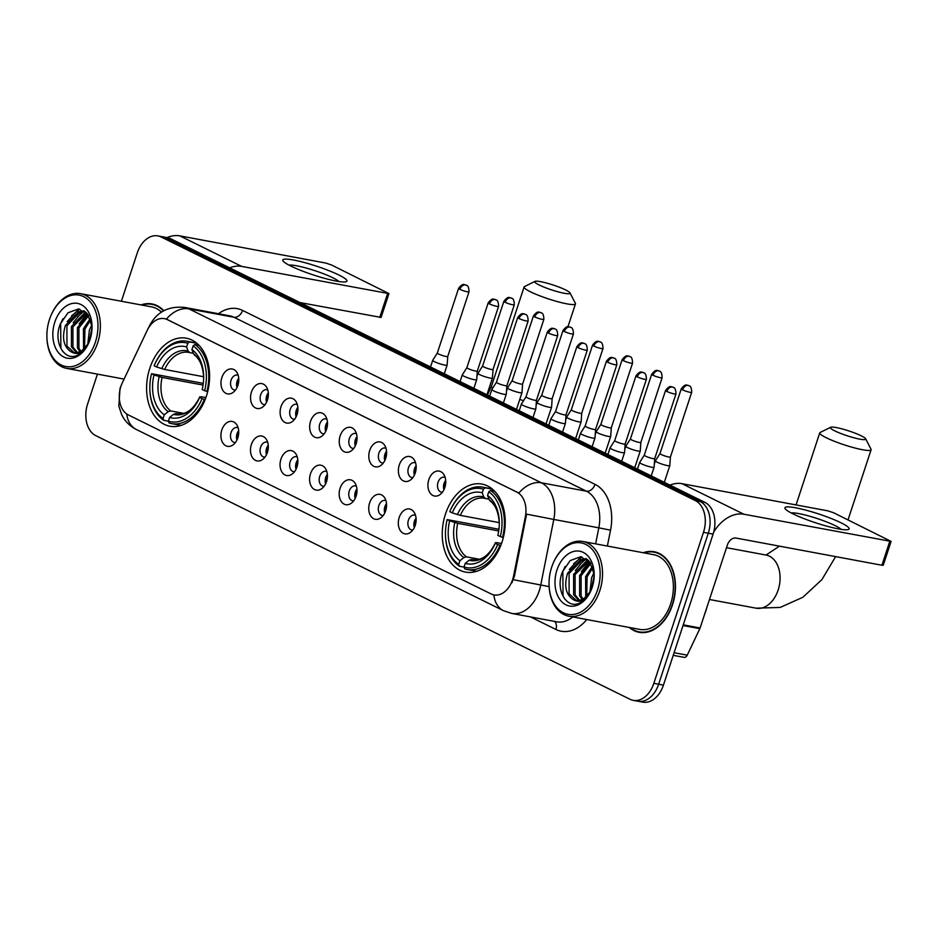<?xml version="1.0" encoding="UTF-8"?>
<svg xmlns="http://www.w3.org/2000/svg" width="938" height="938" viewBox="0 0 938 938"><rect width="100%" height="100%" fill="white"/><g stroke="black" fill="none" stroke-linecap="round" stroke-linejoin="round"><path stroke-width="1.41" d="M206.383 396.164A44.766 30.931 -79.4 0 0 186.299 338.196A44.766 30.931 -79.4 0 0 149.81 368.247A44.766 30.931 -79.4 0 0 169.895 426.215A44.766 30.931 -79.4 0 0 206.383 396.164M502.018 542.058A44.766 30.931 -79.4 0 0 481.933 484.09A44.766 30.931 -79.4 0 0 445.456 514.141A44.766 30.931 -79.4 0 0 465.541 572.11A44.766 30.931 -79.4 0 0 502.018 542.058M428.83 479.611A12.675 8.759 100.6 0 1 443.674 474.276A12.675 8.759 100.6 0 1 444.846 487.514A12.675 8.759 100.6 0 1 439.875 494.689A12.675 8.759 100.6 0 1 430.202 493.142A12.675 8.759 100.6 0 1 428.83 479.611M445.151 477.512A7.598 5.253 -79.4 0 0 444.237 477.208A7.598 5.253 -79.4 0 0 438.034 482.32A7.598 5.253 -79.4 0 0 441.446 492.157A7.598 5.253 -79.4 0 0 442.419 492.204M399.271 465.025A12.675 8.759 100.6 0 1 414.115 459.69A12.675 8.759 100.6 0 1 415.276 472.928A12.675 8.759 100.6 0 1 410.305 480.104A12.675 8.759 100.6 0 1 400.643 478.556A12.675 8.759 100.6 0 1 399.271 465.025M415.593 462.926A7.598 5.253 -79.4 0 0 414.666 462.622A7.598 5.253 -79.4 0 0 408.476 467.722A7.598 5.253 -79.4 0 0 411.888 477.571A7.598 5.253 -79.4 0 0 412.861 477.618M369.701 450.439A12.675 8.759 100.6 0 1 384.545 445.104A12.675 8.759 100.6 0 1 385.717 458.342A12.675 8.759 100.6 0 1 380.746 465.518A12.675 8.759 100.6 0 1 371.073 463.958A12.675 8.759 100.6 0 1 369.701 450.439M386.022 448.341A7.598 5.253 -79.4 0 0 385.108 448.036A7.598 5.253 -79.4 0 0 378.905 453.136A7.598 5.253 -79.4 0 0 382.317 462.985A7.598 5.253 -79.4 0 0 383.29 463.032M340.142 435.853A12.675 8.759 100.6 0 1 354.986 430.519A12.675 8.759 100.6 0 1 356.147 443.744A12.675 8.759 100.6 0 1 351.175 450.92A12.675 8.759 100.6 0 1 341.514 449.372A12.675 8.759 100.6 0 1 340.142 435.853M356.463 433.743A7.598 5.253 -79.4 0 0 355.537 433.45A7.598 5.253 -79.4 0 0 349.346 438.55A7.598 5.253 -79.4 0 0 352.758 448.387A7.598 5.253 -79.4 0 0 353.732 448.446M310.572 421.256A12.675 8.759 100.6 0 1 325.416 415.921A12.675 8.759 100.6 0 1 326.588 429.158A12.675 8.759 100.6 0 1 321.617 436.334A12.675 8.759 100.6 0 1 311.944 434.786A12.675 8.759 100.6 0 1 310.572 421.256M326.905 419.157A7.598 5.253 -79.4 0 0 325.978 418.852A7.598 5.253 -79.4 0 0 319.788 423.953A7.598 5.253 -79.4 0 0 323.188 433.802A7.598 5.253 -79.4 0 0 324.161 433.848M281.013 406.67A12.675 8.759 100.6 0 1 295.857 401.335A12.675 8.759 100.6 0 1 297.018 414.573A12.675 8.759 100.6 0 1 292.046 421.748A12.675 8.759 100.6 0 1 282.385 420.189A12.675 8.759 100.6 0 1 281.013 406.67M297.334 404.571A7.598 5.253 -79.4 0 0 296.408 404.266A7.598 5.253 -79.4 0 0 290.217 409.367A7.598 5.253 -79.4 0 0 293.629 419.216A7.598 5.253 -79.4 0 0 294.602 419.263M251.454 392.084A12.675 8.759 100.6 0 1 266.286 386.749A12.675 8.759 100.6 0 1 267.459 399.987A12.675 8.759 100.6 0 1 262.488 407.151A12.675 8.759 100.6 0 1 252.814 405.603A12.675 8.759 100.6 0 1 251.454 392.084M267.776 389.974A7.598 5.253 -79.4 0 0 266.849 389.68A7.598 5.253 -79.4 0 0 260.658 394.781A7.598 5.253 -79.4 0 0 264.07 404.618A7.598 5.253 -79.4 0 0 265.032 404.677M221.884 377.498A12.675 8.759 100.6 0 1 236.728 372.151A12.675 8.759 100.6 0 1 237.889 385.389A12.675 8.759 100.6 0 1 232.917 392.565A12.675 8.759 100.6 0 1 223.256 391.017A12.675 8.759 100.6 0 1 221.884 377.498M238.205 375.388A7.598 5.253 -79.4 0 0 237.291 375.083A7.598 5.253 -79.4 0 0 231.088 380.195A7.598 5.253 -79.4 0 0 234.5 390.032A7.598 5.253 -79.4 0 0 235.473 390.079M399.213 517.459A12.675 8.759 100.6 0 1 414.045 512.125A12.675 8.759 100.6 0 1 415.217 525.362A12.675 8.759 100.6 0 1 410.246 532.538A12.675 8.759 100.6 0 1 400.585 530.99A12.675 8.759 100.6 0 1 399.213 517.459M415.534 515.361A7.598 5.253 -79.4 0 0 414.608 515.056A7.598 5.253 -79.4 0 0 408.417 520.168A7.598 5.253 -79.4 0 0 411.829 530.005A7.598 5.253 -79.4 0 0 412.79 530.052M369.642 502.874A12.675 8.759 100.6 0 1 384.486 497.539A12.675 8.759 100.6 0 1 385.659 510.776A12.675 8.759 100.6 0 1 380.687 517.952A12.675 8.759 100.6 0 1 371.014 516.392A12.675 8.759 100.6 0 1 369.642 502.874M385.964 500.775A7.598 5.253 -79.4 0 0 385.049 500.47A7.598 5.253 -79.4 0 0 378.846 505.57A7.598 5.253 -79.4 0 0 382.258 515.419A7.598 5.253 -79.4 0 0 383.232 515.466M340.084 488.288A12.675 8.759 100.6 0 1 354.916 482.953A12.675 8.759 100.6 0 1 356.088 496.19A12.675 8.759 100.6 0 1 351.117 503.354A12.675 8.759 100.6 0 1 341.455 501.807A12.675 8.759 100.6 0 1 340.084 488.288M356.405 486.177A7.598 5.253 -79.4 0 0 355.479 485.884A7.598 5.253 -79.4 0 0 349.288 490.984A7.598 5.253 -79.4 0 0 352.7 500.822A7.598 5.253 -79.4 0 0 353.661 500.88M310.513 473.702A12.675 8.759 100.6 0 1 325.357 468.355A12.675 8.759 100.6 0 1 326.53 481.593A12.675 8.759 100.6 0 1 321.558 488.768A12.675 8.759 100.6 0 1 311.885 487.221A12.675 8.759 100.6 0 1 310.513 473.702M326.834 471.591A7.598 5.253 -79.4 0 0 325.92 471.286A7.598 5.253 -79.4 0 0 319.717 476.398A7.598 5.253 -79.4 0 0 323.129 486.236A7.598 5.253 -79.4 0 0 324.102 486.283M280.954 459.104A12.675 8.759 100.6 0 1 295.798 453.769A12.675 8.759 100.6 0 1 296.959 467.007A12.675 8.759 100.6 0 1 291.988 474.182A12.675 8.759 100.6 0 1 282.326 472.635A12.675 8.759 100.6 0 1 280.954 459.104M297.276 457.005A7.598 5.253 -79.4 0 0 296.349 456.7A7.598 5.253 -79.4 0 0 290.159 461.801A7.598 5.253 -79.4 0 0 293.571 471.65A7.598 5.253 -79.4 0 0 294.544 471.697M251.384 444.518A12.675 8.759 100.6 0 1 266.228 439.183A12.675 8.759 100.6 0 1 267.4 452.421A12.675 8.759 100.6 0 1 262.429 459.597A12.675 8.759 100.6 0 1 252.756 458.037A12.675 8.759 100.6 0 1 251.384 444.518M267.717 442.419A7.598 5.253 -79.4 0 0 266.791 442.115A7.598 5.253 -79.4 0 0 260.6 447.215A7.598 5.253 -79.4 0 0 264 457.064A7.598 5.253 -79.4 0 0 264.973 457.111M221.825 429.932A12.675 8.759 100.6 0 1 236.669 424.597A12.675 8.759 100.6 0 1 237.83 437.823A12.675 8.759 100.6 0 1 232.859 444.999A12.675 8.759 100.6 0 1 223.197 443.451A12.675 8.759 100.6 0 1 221.825 429.932M238.146 427.822A7.598 5.253 -79.4 0 0 237.22 427.529A7.598 5.253 -79.4 0 0 231.029 432.629A7.598 5.253 -79.4 0 0 234.441 442.466A7.598 5.253 -79.4 0 0 235.415 442.525M443.944 489.73A7.598 5.253 100.6 0 1 444.037 483.433A7.598 5.253 100.6 0 1 445.691 480.385M414.385 475.132A7.598 5.253 100.6 0 1 414.479 468.848A7.598 5.253 100.6 0 1 416.12 465.787M384.815 460.546A7.598 5.253 100.6 0 1 384.92 454.25A7.598 5.253 100.6 0 1 386.562 451.201M355.256 445.96A7.598 5.253 100.6 0 1 355.35 439.664A7.598 5.253 100.6 0 1 356.991 436.616M325.685 431.363A7.598 5.253 100.6 0 1 325.791 425.078A7.598 5.253 100.6 0 1 327.432 422.018M296.127 416.777A7.598 5.253 100.6 0 1 296.22 410.492A7.598 5.253 100.6 0 1 297.862 407.432M266.556 402.191A7.598 5.253 100.6 0 1 266.662 395.895A7.598 5.253 100.6 0 1 268.303 392.846M236.997 387.605A7.598 5.253 100.6 0 1 237.091 381.309A7.598 5.253 100.6 0 1 238.733 378.26M414.326 527.566A7.598 5.253 100.6 0 1 414.42 521.282A7.598 5.253 100.6 0 1 416.062 518.222M384.756 512.98A7.598 5.253 100.6 0 1 384.85 506.696A7.598 5.253 100.6 0 1 386.503 503.636M355.197 498.395A7.598 5.253 100.6 0 1 355.291 492.098A7.598 5.253 100.6 0 1 356.932 489.05M325.627 483.809A7.598 5.253 100.6 0 1 325.721 477.512A7.598 5.253 100.6 0 1 327.374 474.464M296.068 469.211A7.598 5.253 100.6 0 1 296.162 462.926A7.598 5.253 100.6 0 1 297.803 459.866M266.498 454.625A7.598 5.253 100.6 0 1 266.603 448.329A7.598 5.253 100.6 0 1 268.245 445.28M236.939 440.039A7.598 5.253 100.6 0 1 237.033 433.743A7.598 5.253 100.6 0 1 238.674 430.694M513.625 575.78A22.805 15.758 100.6 0 1 512.617 579.614A22.805 15.758 100.6 0 1 494.033 594.927A22.805 15.758 100.6 0 1 491.16 593.965L128.272 414.889A22.805 15.758 100.6 0 1 122.362 382.704L147.243 330.328A22.805 15.758 100.6 0 1 164.385 318.627A22.805 15.758 100.6 0 1 167.269 319.6L516.967 492.169A22.805 15.758 100.6 0 1 525.327 516.897L513.625 575.78L514.493 575.944L511.902 582.815M629.304 627.463A40.967 28.304 -79.4 0 0 639.141 632.306A40.967 28.304 -79.4 0 0 672.523 604.799A40.967 28.304 -79.4 0 0 654.138 551.755A40.967 28.304 -79.4 0 0 643.222 552.728M656.518 552.353A40.967 28.304 -79.4 0 0 654.876 552.318M163.81 310.713A40.967 28.304 -79.4 0 0 151.979 303.947A40.967 28.304 -79.4 0 0 141.052 304.92M154.348 304.545A40.967 28.304 -79.4 0 0 152.718 304.522M97.435 374.121L87.633 403.926A25.338 17.505 -79.4 0 0 95.805 435.666L629.984 699.267A25.338 17.505 -79.4 0 0 633.185 700.346L642.788 702.128A25.338 17.505 -79.4 0 0 663.436 685.115L713.091 534.121A25.338 17.505 -79.4 0 0 704.919 502.381L170.739 238.768L165.932 237.877A25.338 17.505 -79.4 0 0 162.731 236.81A25.338 17.505 -79.4 0 1 165.932 237.877L700.111 501.478L165.932 237.877L161.125 236.986A25.338 17.505 -79.4 0 0 157.924 235.907A25.338 17.505 -79.4 0 0 137.276 252.92L121.389 301.262M713.091 534.121L708.284 533.23A25.338 17.505 -79.4 0 0 700.111 501.478A25.338 17.505 -79.4 0 1 708.284 533.23L658.64 684.224L708.284 533.23L703.477 532.327A25.338 17.505 -79.4 0 0 695.316 500.587L161.125 236.986M637.992 701.237A25.338 17.505 -79.4 0 0 658.64 684.224A25.338 17.505 -79.4 0 1 637.992 701.237M149.177 326.893A29.559 7.656 -154.6 0 1 149.377 325.99C156.646 311.991 168.406 305.811 184.669 307.441A33.791 23.344 100.6 0 1 188.937 308.872A29.559 20.976 -63.7 0 0 166.389 319.108L518.866 493.048A29.559 20.976 116.3 0 1 541.402 482.8A33.791 23.344 100.6 0 1 553.795 519.453L526.558 514.13L514.493 575.944M633.185 700.346A25.338 17.505 -79.4 0 0 653.833 683.333L703.477 532.327M640.033 632.036A40.967 28.304 -79.4 0 0 641.569 632.599M170.739 238.768A25.338 17.505 -79.4 0 0 167.539 237.701L157.924 235.907M841.034 522.806A33.791 4.667 -161.8 0 1 847.823 529.653A33.791 4.667 -161.8 0 1 823.998 525.374A33.791 4.667 -161.8 0 1 793.009 513.872A33.791 4.667 -161.8 0 1 785.516 509.17A33.791 4.667 -161.8 0 1 802.682 509.334A33.791 4.667 -161.8 0 1 841.034 522.806M840.987 529.313A27.026 3.729 18.2 0 0 835.019 525.585A27.026 3.729 18.2 0 0 810.303 516.404A27.026 3.729 18.2 0 0 791.215 512.957M713.666 532.186A33.791 23.978 -63.7 0 1 743.869 514.223L891.1 541.402L833.519 512.723L827.855 510.847L681.973 483.68L743.869 514.223M669.931 485.11A33.791 23.978 -63.7 0 1 681.973 483.68M891.1 541.402L883.256 565.239L881.919 565.239L736.037 538.06A8.442 5.991 116.3 0 0 727.419 544.896L700.1 627.991A4.221 2.92 100.6 0 1 699.83 628.659L687.237 655.181A4.221 2.92 100.6 0 1 684.06 657.35L673.238 655.334M551.65 567.291A36.324 25.091 -79.4 0 0 549.058 584.737A36.324 25.091 -79.4 0 0 569.272 614.507A36.324 25.091 -79.4 0 0 597.541 589.932A36.324 25.091 -79.4 0 0 587.047 545.095A36.324 25.091 -79.4 0 0 552.986 563.703A36.324 25.091 -79.4 0 0 551.65 567.291M549.058 584.737L549.082 585.253A38.012 26.264 -79.4 0 0 568.838 616.207A38.012 26.264 -79.4 0 0 599.816 590.682A38.012 26.264 -79.4 0 0 582.756 541.472A38.012 26.264 -79.4 0 0 553.174 563.234L552.986 563.703M568.838 616.207L639.681 629.398A38.012 26.264 -79.4 0 0 670.658 603.884A38.012 26.264 -79.4 0 0 653.598 554.663L582.756 541.472M630.101 627.616A40.545 28.011 -79.4 0 0 639.212 631.884A40.545 28.011 -79.4 0 0 672.253 604.67A40.545 28.011 -79.4 0 0 654.067 552.165A40.545 28.011 -79.4 0 0 644.019 552.881M704.403 614.882A42.233 29.184 -79.4 0 0 705.739 611.236A42.233 29.184 -79.4 0 0 706.842 607.472M589.908 592.23L591.608 577.679L594.024 572.755M591.163 590.014L594.2 575.416M585.722 597.096L585.605 576.565L592.37 566.446M586.696 596.216L587.106 576.847L592.839 567.689M582.064 599.417L579.614 595.759L579.602 575.44L590.307 562.683M582.944 598.995L581.114 596.04L581.103 575.721L590.834 563.48M578.664 600.367L573.61 594.633L573.599 574.326L586.918 560.596L588.278 560.326M579.496 600.238L575.111 594.915L575.1 574.607L588.759 560.795M591.327 589.744C585.922 600.519 579.778 603.732 572.895 599.382C565.684 594.293 563.914 585.57 567.596 573.212L580.915 559.482L587.505 559.623M576.249 600.379L569.108 593.801L569.096 573.481L582.416 559.763L586.848 559.435M572.895 599.382A21.117 14.586 -79.4 0 0 575.569 600.273A21.117 14.586 -79.4 0 0 591.421 589.463M592.206 587.305A27.87 19.252 -79.4 0 0 594.176 573.376A27.87 19.252 -79.4 0 0 578.5 551.04A27.87 19.252 -79.4 0 0 556.984 569.917A27.87 19.252 -79.4 0 0 564.875 604.236A27.87 19.252 -79.4 0 0 590.975 590.541A27.87 19.252 -79.4 0 0 592.206 587.305M594.2 574.49L589.885 562.108L580.61 556.773L570.175 560.572L562.495 571.746C554.815 590.084 567.044 610.251 580.223 602.712L590.647 591.233M564.887 599.218L563.058 596.181L562.823 571.43L565.122 566.446M573.681 563.715L581.806 556.926M579.684 564.84L585.5 559.365M585.734 559.212L586.402 558.802M585.687 565.954L589.674 561.839M569.319 569.448L581.009 556.809M575.322 570.562L584.48 559.4M584.913 559.118L585.922 558.497M581.337 571.676L589.299 561.393M593.344 573.915L594 572.59M861.248 435.818A18.584 2.568 18.2 0 0 843.309 429.241A18.584 2.568 18.2 0 0 830.669 427.271A18.584 2.568 18.2 0 0 834.832 430.894A18.584 2.568 18.2 0 0 855.093 438.093A18.584 2.568 18.2 0 0 865.633 438.761A18.584 2.568 18.2 0 0 861.248 435.818M865.633 438.761L871.015 449.173A27.026 3.729 -161.8 0 1 871.097 449.748A27.026 3.729 -161.8 0 1 854.014 447.766A27.026 3.729 -161.8 0 1 826.214 437.718A27.026 3.729 -161.8 0 1 819.742 432.864A27.026 3.729 -161.8 0 1 820.164 432.453L830.669 427.271M452.257 512.875L449.783 511.667A40.205 27.777 -79.4 0 1 449.806 511.597A40.205 27.777 -79.4 0 1 483.433 489.167L482.226 492.837A36.324 25.091 -79.4 0 0 452.257 512.875L460.324 515.372L499.286 522.63M488.944 499.192L484.301 498.277A31.247 21.597 -79.4 0 0 460.324 515.372M445.468 534.883L445.491 535.399A41.893 28.949 -79.4 0 0 459.374 566.224L458.705 564.406A40.205 27.777 -79.4 0 1 445.468 534.883A40.205 27.777 -79.4 0 1 447.168 519.605L498.934 529.267M464.064 567.103L459.374 566.224M483.433 489.167L485.169 487.795A41.893 28.949 -79.4 0 0 482.613 487.139A41.893 28.949 -79.4 0 0 450.006 511.128L449.806 511.597M485.169 487.795L492.403 489.132M494.584 491.184L490.504 490.422L488.78 491.793A40.205 27.777 -79.4 0 1 500.306 536.595L502.58 537.345A41.893 28.949 -79.4 0 0 490.504 490.422M502.58 537.345L503.331 537.486M447.168 519.605L449.642 520.825A36.324 25.091 -79.4 0 0 459.913 560.725L458.705 564.406M500.306 536.595L497.832 535.375A36.324 25.091 -79.4 0 0 499.274 521.974A36.324 25.091 -79.4 0 0 487.561 495.475L488.78 491.793M459.913 560.725L463.829 557.606L466.338 556.82L479.482 559.271M498.699 530.955L457.709 523.322L449.642 520.825M485.497 498.547L483.762 496.976L482.226 492.837M487.561 495.475L489.097 499.614L490.832 501.185M500.798 545.447L497.691 544.544A40.205 27.777 -79.4 0 1 464.04 567.033L464.709 568.862A41.893 28.949 -79.4 0 0 467.265 569.507A41.893 28.949 -79.4 0 0 499.966 545.295M464.04 567.033L465.248 563.363A36.324 25.091 -79.4 0 0 495.217 543.325L497.691 544.544M473.971 559.88L471.673 559.458L469.164 560.232L465.248 563.363M495.217 543.325L496.835 542.633L501.525 543.501M565.602 289.924A18.584 2.568 18.2 0 0 547.663 283.346A18.584 2.568 18.2 0 0 535.023 281.377A18.584 2.568 18.2 0 0 539.186 285A18.584 2.568 18.2 0 0 559.447 292.199A18.584 2.568 18.2 0 0 569.987 292.867A18.584 2.568 18.2 0 0 565.602 289.924M569.987 292.867L575.369 303.279A27.026 3.729 -161.8 0 1 575.463 303.853A27.026 3.729 -161.8 0 1 558.368 301.872A27.026 3.729 -161.8 0 1 530.568 291.835A27.026 3.729 -161.8 0 1 524.108 286.969A27.026 3.729 -161.8 0 1 524.518 286.559L535.023 281.377M156.611 366.993L154.137 365.773A40.205 27.777 -79.4 0 1 154.172 365.703A40.205 27.777 -79.4 0 1 187.799 343.273L186.592 346.954A36.324 25.091 -79.4 0 0 156.611 366.993L164.689 369.478L203.64 376.736M193.298 353.298L188.667 352.383A31.247 21.597 -79.4 0 0 164.689 369.478M149.834 388.989L149.846 389.505A41.893 28.949 -79.4 0 0 163.74 420.33L163.06 418.512A40.205 27.777 -79.4 0 1 149.834 388.989A40.205 27.777 -79.4 0 1 151.534 373.711L203.288 383.372M168.418 421.209L163.74 420.33M187.799 343.273L189.523 341.901A41.893 28.949 -79.4 0 0 186.967 341.244A41.893 28.949 -79.4 0 0 154.36 365.234L154.172 365.703M189.523 341.901L196.757 343.249M198.95 345.29L194.858 344.527L193.134 345.899A40.205 27.777 -79.4 0 1 204.66 390.7L206.935 391.451A41.893 28.949 -79.4 0 0 194.858 344.527M206.935 391.451L207.697 391.592M151.534 373.711L153.996 374.93A36.324 25.091 -79.4 0 0 164.267 414.831L163.06 418.512M204.66 390.7L202.198 389.481A36.324 25.091 -79.4 0 0 203.628 376.079A36.324 25.091 -79.4 0 0 191.927 349.581L193.134 345.899M164.267 414.831L168.183 411.712L170.693 410.926L183.848 413.377M203.054 385.061L162.075 377.428L153.996 374.93M189.851 352.665L188.116 351.093L186.592 346.954M191.927 349.581L193.451 353.72L195.186 355.291M205.152 399.553L202.045 398.65A40.205 27.777 -79.4 0 1 168.394 421.15L169.075 422.968A41.893 28.949 -79.4 0 0 171.631 423.624A41.893 28.949 -79.4 0 0 204.32 399.4M168.394 421.15L169.602 417.469A36.324 25.091 -79.4 0 0 199.583 397.431L202.045 398.65M178.337 413.998L176.027 413.564L173.518 414.338L169.602 417.469M199.583 397.431L201.201 396.739L205.879 397.606M416.12 520.309A12.675 8.759 -79.4 0 0 416.015 520.59A12.675 8.759 -79.4 0 0 415.124 525.655M655.381 460.804A7.598 1.044 18.2 0 0 655.369 460.839A7.598 1.044 18.2 0 0 657.186 462.211A7.598 1.044 18.2 0 0 667.387 465.588A7.598 1.044 18.2 0 0 669.814 465.588A7.598 1.044 18.2 0 0 669.814 465.553L670.424 456.97A5.487 0.762 18.2 0 0 670.424 456.958A5.487 0.762 18.2 0 1 668.677 456.982A5.487 0.762 18.2 0 1 661.302 454.543A5.487 0.762 18.2 0 1 659.989 453.558A5.487 0.762 18.2 0 1 660 453.535L655.381 460.804M386.55 505.723A12.675 8.759 -79.4 0 0 386.456 506.004A12.675 8.759 -79.4 0 0 385.553 511.069M653 375.259A5.487 0.762 18.2 0 0 658.652 377.299A5.487 0.762 18.2 0 0 662.122 377.697C661.9 369.736 658.875 371.636 659.344 371.061A5.487 3.893 -63.7 0 0 658.605 370.827A5.487 3.893 116.3 0 0 653 375.259A5.487 0.762 18.2 0 1 651.687 374.274L630.418 438.961A5.487 0.762 18.2 0 1 630.43 438.937L625.822 446.218A7.598 1.044 18.2 0 0 625.798 446.254A7.598 1.044 18.2 0 0 627.628 447.625A7.598 1.044 18.2 0 0 637.828 451.002A7.598 1.044 18.2 0 0 640.244 451.002A7.598 1.044 18.2 0 0 640.255 450.967L640.853 442.384A5.487 0.762 18.2 0 0 640.865 442.373M630.418 438.961A5.487 0.762 18.2 0 0 631.731 439.957A5.487 0.762 18.2 0 0 639.106 442.396A5.487 0.762 18.2 0 0 640.853 442.396L662.122 377.697M356.991 491.125A12.675 8.759 -79.4 0 0 356.897 491.418A12.675 8.759 -79.4 0 0 355.994 496.472M600.871 424.351A5.487 0.762 18.2 0 0 600.859 424.375L596.251 431.632A7.598 1.044 18.2 0 0 596.24 431.668A7.598 1.044 18.2 0 0 598.057 433.028A7.598 1.044 18.2 0 0 608.27 436.405A7.598 1.044 18.2 0 0 610.685 436.416A7.598 1.044 18.2 0 0 610.685 436.381L605.174 453.16M623.442 360.673A5.487 0.762 18.2 0 0 629.093 362.713A5.487 0.762 18.2 0 0 632.564 363.112C632.341 355.15 629.316 357.05 629.773 356.475A5.487 3.893 -63.7 0 0 629.046 356.229A5.487 3.893 116.3 0 0 623.442 360.673A5.487 0.762 18.2 0 1 622.129 359.688L600.859 424.375A5.487 0.762 18.2 0 0 602.173 425.36A5.487 0.762 18.2 0 0 609.548 427.798A5.487 0.762 18.2 0 0 611.295 427.81A5.487 0.762 18.2 0 0 611.295 427.775L610.685 436.381M327.421 476.539A12.675 8.759 -79.4 0 0 327.327 476.832A12.675 8.759 -79.4 0 0 326.424 481.886M566.693 417.047A7.598 1.044 18.2 0 0 566.681 417.07A7.598 1.044 18.2 0 0 568.498 418.442A7.598 1.044 18.2 0 0 578.699 421.819A7.598 1.044 18.2 0 0 581.114 421.819A7.598 1.044 18.2 0 0 581.126 421.783L581.724 413.201A5.487 0.762 18.2 0 0 581.736 413.189A5.487 0.762 18.2 0 1 579.977 413.212A5.487 0.762 18.2 0 1 572.602 410.774A5.487 0.762 18.2 0 1 571.289 409.789A5.487 0.762 18.2 0 0 571.289 409.789L566.693 417.047L565.637 420.247M297.862 461.953A12.675 8.759 -79.4 0 0 297.768 462.235A12.675 8.759 -79.4 0 0 296.865 467.3M536.067 405.662L537.111 402.484A7.598 1.044 18.2 0 0 537.111 402.484A7.598 1.044 18.2 0 0 538.928 403.856A7.598 1.044 18.2 0 0 549.14 407.233A7.598 1.044 18.2 0 0 551.556 407.233A7.598 1.044 18.2 0 0 551.567 407.198L546.045 423.976M564.313 331.489A5.487 0.762 18.2 0 0 569.964 333.529A5.487 0.762 18.2 0 0 573.435 333.94C573.212 325.967 570.187 327.878 570.644 327.292A5.487 3.893 -63.7 0 0 569.917 327.057A5.487 3.893 116.3 0 0 564.313 331.489A5.487 0.762 18.2 0 1 562.999 330.504L541.73 395.203A5.487 0.762 18.2 0 0 541.73 395.203A5.487 0.762 18.2 0 0 543.043 396.188A5.487 0.762 18.2 0 0 550.418 398.627A5.487 0.762 18.2 0 0 552.165 398.627A5.487 0.762 18.2 0 0 552.165 398.603L551.567 407.198M268.291 447.356A12.675 8.759 -79.4 0 0 268.198 447.649A12.675 8.759 -79.4 0 0 267.307 452.702M512.183 380.582A5.487 0.762 18.2 0 0 512.171 380.605L507.564 387.863A7.598 1.044 18.2 0 0 507.552 387.898A7.598 1.044 18.2 0 0 509.369 389.27A7.598 1.044 18.2 0 0 519.57 392.647A7.598 1.044 18.2 0 0 521.985 392.647A7.598 1.044 18.2 0 0 521.997 392.612L522.607 384.029A5.487 0.762 18.2 0 0 522.607 384.017M534.754 316.903A5.487 0.762 18.2 0 1 533.441 315.918L512.171 380.605A5.487 0.762 18.2 0 0 513.485 381.602A5.487 0.762 18.2 0 0 520.848 384.041A5.487 0.762 18.2 0 0 522.595 384.041L543.864 319.342C543.641 311.381 540.616 313.28 541.085 312.706A5.487 3.893 -63.7 0 0 540.347 312.471A5.487 3.893 116.3 0 0 534.754 316.903A5.487 0.762 18.2 0 0 540.394 318.943A5.487 0.762 18.2 0 0 543.864 319.342M238.733 432.77A12.675 8.759 -79.4 0 0 238.639 433.063A12.675 8.759 -79.4 0 0 237.736 438.116M505.183 302.317A5.487 0.762 18.2 0 0 510.835 304.358A5.487 0.762 18.2 0 0 514.305 304.756C514.083 296.795 511.058 298.694 511.515 298.12A5.487 3.893 -63.7 0 0 510.788 297.874A5.487 3.893 116.3 0 0 505.183 302.317A5.487 0.762 18.2 0 1 503.87 301.333L482.601 366.019A5.487 0.762 18.2 0 0 482.601 366.019L477.993 373.277A7.598 1.044 18.2 0 0 477.981 373.312A7.598 1.044 18.2 0 0 479.799 374.672A7.598 1.044 18.2 0 0 490.011 378.049A7.598 1.044 18.2 0 0 492.427 378.061A7.598 1.044 18.2 0 0 492.438 378.026L493.036 369.431A5.487 0.762 18.2 0 0 493.036 369.42M482.601 366.019A5.487 0.762 18.2 0 0 483.914 367.004A5.487 0.762 18.2 0 0 491.289 369.443A5.487 0.762 18.2 0 0 493.036 369.455L514.305 304.756M445.738 482.46A12.675 8.759 -79.4 0 0 445.644 482.753A12.675 8.759 -79.4 0 0 444.741 487.807M637.465 469.094L639.657 462.457A7.598 1.044 18.2 0 0 639.657 462.457A7.598 1.044 18.2 0 0 641.475 463.829A7.598 1.044 18.2 0 0 651.676 467.206A7.598 1.044 18.2 0 0 654.091 467.206A7.598 1.044 18.2 0 0 654.103 467.171L651.242 475.894M666.859 391.463A5.487 0.762 18.2 0 0 672.499 393.503A5.487 0.762 18.2 0 0 675.97 393.901C675.747 385.94 672.722 387.84 673.191 387.265A5.487 3.893 -63.7 0 0 672.452 387.031A5.487 3.893 116.3 0 0 666.859 391.463A5.487 0.762 18.2 0 1 665.546 390.478L644.277 455.165A5.487 0.762 18.2 0 0 644.277 455.165A5.487 0.762 18.2 0 0 645.59 456.161A5.487 0.762 18.2 0 0 652.954 458.6A5.487 0.762 18.2 0 0 654.701 458.6A5.487 0.762 18.2 0 0 654.712 458.576L654.103 467.171M416.179 467.874A12.675 8.759 -79.4 0 0 416.085 468.156A12.675 8.759 -79.4 0 0 415.182 473.221M614.718 440.555A5.487 0.762 18.2 0 0 614.707 440.579L610.099 447.836A7.598 1.044 18.2 0 0 610.087 447.872A7.598 1.044 18.2 0 0 611.904 449.232A7.598 1.044 18.2 0 0 622.117 452.608A7.598 1.044 18.2 0 0 624.532 452.62A7.598 1.044 18.2 0 0 624.544 452.585L625.142 444.002A5.487 0.762 18.2 0 0 625.142 443.979M637.289 376.877A5.487 0.762 18.2 0 1 635.976 375.892L614.707 440.579A5.487 0.762 18.2 0 0 616.02 441.564A5.487 0.762 18.2 0 0 623.395 444.002A5.487 0.762 18.2 0 0 625.142 444.014L646.411 379.315C646.188 371.354 643.163 373.254 643.62 372.679A5.487 3.893 -63.7 0 0 642.893 372.433A5.487 3.893 116.3 0 0 637.289 376.877A5.487 0.762 18.2 0 0 642.94 378.917A5.487 0.762 18.2 0 0 646.411 379.315M386.608 453.277A12.675 8.759 -79.4 0 0 386.515 453.57A12.675 8.759 -79.4 0 0 385.612 458.623M607.73 362.291A5.487 0.762 18.2 0 0 613.37 364.331A5.487 0.762 18.2 0 0 616.841 364.73C616.618 356.768 613.593 358.668 614.062 358.093A5.487 3.893 -63.7 0 0 613.323 357.847A5.487 3.893 116.3 0 0 607.73 362.291A5.487 0.762 18.2 0 1 606.417 361.294L585.148 425.993A5.487 0.762 18.2 0 0 585.148 425.993L580.54 433.25A7.598 1.044 18.2 0 0 580.528 433.274A7.598 1.044 18.2 0 0 582.346 434.646A7.598 1.044 18.2 0 0 592.546 438.023A7.598 1.044 18.2 0 0 594.973 438.023A7.598 1.044 18.2 0 0 594.973 437.987L595.583 429.405A5.487 0.762 18.2 0 0 595.583 429.393M585.148 425.993A5.487 0.762 18.2 0 0 586.461 426.978A5.487 0.762 18.2 0 0 593.824 429.416A5.487 0.762 18.2 0 0 595.571 429.416L616.841 364.73M357.05 438.691A12.675 8.759 -79.4 0 0 356.956 438.984A12.675 8.759 -79.4 0 0 356.053 444.037M550.981 418.653A7.598 1.044 18.2 0 0 550.958 418.688A7.598 1.044 18.2 0 0 552.775 420.06A7.598 1.044 18.2 0 0 562.988 423.437A7.598 1.044 18.2 0 0 565.403 423.437A7.598 1.044 18.2 0 0 565.415 423.401L566.013 414.819A5.487 0.762 18.2 0 0 566.013 414.807A5.487 0.762 18.2 0 1 564.266 414.831A5.487 0.762 18.2 0 1 556.891 412.392A5.487 0.762 18.2 0 1 555.577 411.407A5.487 0.762 18.2 0 1 555.589 411.372L550.981 418.653M327.479 424.105A12.675 8.759 -79.4 0 0 327.385 424.386A12.675 8.759 -79.4 0 0 326.494 429.452M521.411 404.067A7.598 1.044 18.2 0 0 521.399 404.102A7.598 1.044 18.2 0 0 523.216 405.462A7.598 1.044 18.2 0 0 533.417 408.839A7.598 1.044 18.2 0 0 535.844 408.851A7.598 1.044 18.2 0 0 535.844 408.816L536.454 400.233A5.487 0.762 18.2 0 1 536.442 400.245A5.487 0.762 18.2 0 1 534.695 400.233A5.487 0.762 18.2 0 1 527.332 397.794A5.487 0.762 18.2 0 1 526.019 396.809A5.487 0.762 18.2 0 1 526.03 396.786L521.411 404.067M297.921 409.507A12.675 8.759 -79.4 0 0 297.827 409.8A12.675 8.759 -79.4 0 0 296.924 414.866M491.852 389.481A7.598 1.044 18.2 0 0 491.829 389.516A7.598 1.044 18.2 0 0 493.646 390.876A7.598 1.044 18.2 0 0 503.858 394.253A7.598 1.044 18.2 0 0 506.274 394.265A7.598 1.044 18.2 0 0 506.286 394.218L506.883 385.635A5.487 0.762 18.2 0 0 506.883 385.624A5.487 0.762 18.2 0 1 505.136 385.647A5.487 0.762 18.2 0 1 497.761 383.208A5.487 0.762 18.2 0 1 496.448 382.223L491.852 389.481M496.46 382.2A5.487 0.762 18.2 0 0 496.448 382.223L517.717 317.525A5.487 0.762 18.2 0 0 519.031 318.521A5.487 0.762 18.2 0 0 524.682 320.562A5.487 0.762 18.2 0 0 528.153 320.96C527.93 312.999 524.905 314.898 525.362 314.324A5.487 3.893 -63.7 0 0 524.635 314.078A5.487 3.893 116.3 0 0 519.031 318.521M268.362 394.921A12.675 8.759 -79.4 0 0 268.256 395.215A12.675 8.759 -79.4 0 0 267.365 400.268M460.089 381.555L462.27 374.919A7.598 1.044 18.2 0 0 462.27 374.919A7.598 1.044 18.2 0 0 464.087 376.29A7.598 1.044 18.2 0 0 474.288 379.667A7.598 1.044 18.2 0 0 476.715 379.667A7.598 1.044 18.2 0 0 476.715 379.632L473.854 388.355M489.472 303.924A5.487 0.762 18.2 0 0 495.112 305.964A5.487 0.762 18.2 0 0 498.582 306.374C498.359 298.413 495.346 300.312 495.803 299.738A5.487 3.893 -63.7 0 0 495.065 299.492A5.487 3.893 116.3 0 0 489.472 303.924A5.487 0.762 18.2 0 1 488.159 302.939L466.889 367.637A5.487 0.762 18.2 0 0 466.889 367.637A5.487 0.762 18.2 0 0 468.203 368.622A5.487 0.762 18.2 0 0 475.566 371.061A5.487 0.762 18.2 0 0 477.313 371.061A5.487 0.762 18.2 0 0 477.325 371.038L476.715 379.632M238.791 380.336A12.675 8.759 -79.4 0 0 238.698 380.629A12.675 8.759 -79.4 0 0 237.795 385.682M430.519 366.969L432.699 360.333A7.598 1.044 18.2 0 0 432.699 360.333A7.598 1.044 18.2 0 0 434.517 361.705A7.598 1.044 18.2 0 0 444.729 365.081A7.598 1.044 18.2 0 0 447.145 365.081A7.598 1.044 18.2 0 0 447.156 365.046L444.295 373.77M459.901 289.338A5.487 0.762 18.2 0 0 465.553 291.378A5.487 0.762 18.2 0 0 469.023 291.777C468.801 283.815 465.776 285.715 466.233 285.14A5.487 3.893 -63.7 0 0 465.506 284.906A5.487 3.893 116.3 0 0 459.901 289.338A5.487 0.762 18.2 0 1 458.588 288.353L437.319 353.04A5.487 0.762 18.2 0 0 437.319 353.04A5.487 0.762 18.2 0 0 438.632 354.036A5.487 0.762 18.2 0 0 446.007 356.475A5.487 0.762 18.2 0 0 447.754 356.475A5.487 0.762 18.2 0 0 447.754 356.452L447.156 365.046M338.876 275.01A33.791 4.667 -161.8 0 1 345.653 281.846A33.791 4.667 -161.8 0 1 321.828 277.566A33.791 4.667 -161.8 0 1 290.839 266.064A33.791 4.667 -161.8 0 1 283.358 261.362A33.791 4.667 -161.8 0 1 300.523 261.538A33.791 4.667 -161.8 0 1 338.876 275.01M338.817 281.506A27.026 3.729 18.2 0 0 332.861 277.777A27.026 3.729 18.2 0 0 308.145 268.596A27.026 3.729 18.2 0 0 289.056 265.149M229.669 267.846A33.791 23.978 -63.7 0 1 241.711 266.415L388.942 293.594L331.36 264.915L325.685 263.039L179.803 235.872L241.711 266.415M167.034 237.607A33.791 23.978 -63.7 0 1 179.803 235.872M388.942 293.594L381.098 317.431L300.054 302.587M49.491 319.483A36.324 25.091 -79.4 0 0 46.9 336.93A36.324 25.091 -79.4 0 0 67.114 366.711A36.324 25.091 -79.4 0 0 95.383 342.124A36.324 25.091 -79.4 0 0 84.877 297.287A36.324 25.091 -79.4 0 0 50.816 315.895A36.324 25.091 -79.4 0 0 49.491 319.483M46.9 336.93L46.912 337.446A38.012 26.264 -79.4 0 0 66.668 368.399A38.012 26.264 -79.4 0 0 97.646 342.874A38.012 26.264 -79.4 0 0 80.598 293.664A38.012 26.264 -79.4 0 0 51.015 315.426L50.816 315.895M87.738 344.422L89.438 329.871L91.865 324.947M88.993 342.206L92.041 327.608M83.564 349.299L83.435 328.757L90.2 318.639M84.537 348.408L84.936 329.039L90.681 319.893M79.894 351.621L77.444 347.951L77.432 327.632L88.137 314.875M80.785 351.187L78.944 348.233L78.933 327.913L88.664 315.672M76.494 352.559L71.44 346.826L71.429 326.518L84.76 312.788L86.12 312.518M77.326 352.43L72.941 347.107L72.93 326.799L86.589 312.987M89.157 341.936C83.752 352.711 77.608 355.924 70.737 351.574C63.514 346.497 61.756 337.762 65.425 325.404L78.757 311.674L85.335 311.815M74.079 352.571L66.938 345.993L66.926 325.685L80.258 311.955L84.69 311.639M70.737 351.574A21.117 14.586 -79.4 0 0 73.399 352.465A21.117 14.586 -79.4 0 0 89.262 341.655M90.048 339.497A27.87 19.252 -79.4 0 0 92.018 325.568A27.87 19.252 -79.4 0 0 76.33 303.232A27.87 19.252 -79.4 0 0 54.826 322.109A27.87 19.252 -79.4 0 0 62.717 356.428A27.87 19.252 -79.4 0 0 88.817 342.733A27.87 19.252 -79.4 0 0 90.048 339.497M92.041 326.682L87.715 314.3L78.452 308.965L68.017 312.764L60.337 323.938C52.657 342.288 64.874 362.443 78.053 354.904L88.477 343.425M163.458 310.9A40.545 28.011 -79.4 0 0 151.897 304.369A40.545 28.011 -79.4 0 0 141.849 305.073M161.418 312.12A38.012 26.264 -79.4 0 0 151.44 306.855L80.598 293.664M62.729 351.41L60.888 348.373L60.665 323.622L62.952 318.65M71.511 315.907L79.648 309.118M77.514 317.032L83.341 311.557M83.564 311.404L84.232 310.994M83.517 318.146L87.504 314.031M67.161 321.64L78.851 309.012M73.164 322.754L82.321 311.592M82.743 311.31L83.763 310.701M79.167 323.88L87.128 313.585M91.174 326.107L91.842 324.783M516.967 492.169L517.565 492.274M525.327 516.897L526.206 517.061M167.269 319.6L167.855 319.706M595.63 543.864L598.819 527.836L553.795 519.453L540.745 585.066A33.791 23.344 100.6 0 1 539.256 590.741A33.791 23.344 100.6 0 1 511.726 613.417L556.75 621.812A33.791 23.344 -79.4 0 0 572.766 616.934M513.356 579.707L549.129 586.625M126.736 413.986A29.559 20.976 116.3 0 0 136.373 429.51L503.518 610.697A29.559 20.976 -63.7 0 1 493.857 594.891M218.484 313.738A42.233 29.184 100.6 0 1 242.579 310.431A8.442 5.991 116.3 0 1 233.961 317.255L188.937 308.872L541.402 482.8L586.438 491.195L233.961 317.255A33.791 23.344 -79.4 0 0 229.693 315.825L184.669 307.441M586.742 619.537A42.233 29.184 100.6 0 1 555.882 629.445L530.474 616.911M242.579 310.431L595.044 484.36A42.233 29.184 100.6 0 1 610.532 530.169L607.367 546.057M653.833 683.333L663.436 685.115M695.316 500.587L704.919 502.381M610.532 530.169L598.819 527.836A33.791 23.344 -79.4 0 0 586.438 491.195A8.442 5.991 116.3 0 0 595.044 484.36M555.882 629.445A8.442 5.991 116.3 0 0 554.569 621.402M683.251 624.86L700.1 627.991M881.919 565.239L889.752 541.39M699.83 628.659L683.028 625.54M674.094 652.731L687.237 655.181M726.493 547.686L766.018 555.05A27.026 18.678 100.6 0 1 769.43 556.187A27.026 18.678 100.6 0 1 778.141 590.049A27.026 18.678 100.6 0 1 756.11 608.187L780.158 607.437L802.869 597.272L821.934 579.578L835.617 556.609M485.192 498.477A31.247 21.597 -79.4 0 0 484.301 498.277M454.801 522.536A32.49 22.442 -79.4 0 0 463.829 557.606M483.762 496.976A32.49 22.442 -79.4 0 0 457.416 514.587M499.286 522.572A32.49 22.442 -79.4 0 0 489.097 499.614M457.709 523.322A31.247 21.597 -79.4 0 0 466.338 556.82M469.164 560.232A32.49 22.442 -79.4 0 0 495.51 542.621C489.437 555.108 481.886 560.807 472.858 559.728A31.247 21.597 -79.4 0 1 471.673 559.458M519.734 399.494A27.026 3.729 18.2 0 0 523.592 400.632M487.455 395.062L491.442 386.315A27.026 3.729 18.2 0 0 492.708 388.121M189.558 352.582A31.247 21.597 -79.4 0 0 188.667 352.383M159.155 376.642A32.49 22.442 -79.4 0 0 168.183 411.712M188.116 351.093A32.49 22.442 -79.4 0 0 161.77 368.704M203.64 376.677A32.49 22.442 -79.4 0 0 193.451 353.72M162.075 377.428A31.247 21.597 -79.4 0 0 170.693 410.926M173.518 414.338A32.49 22.442 -79.4 0 0 199.864 396.739C193.803 409.214 186.252 414.913 177.223 413.834A31.247 21.597 -79.4 0 1 176.027 413.564M682.571 389.856A5.487 0.762 18.2 0 0 688.222 391.885A5.487 0.762 18.2 0 0 691.693 392.295C691.47 384.334 688.445 386.233 688.902 385.659A5.487 3.893 -63.7 0 0 688.175 385.412A5.487 3.893 116.3 0 0 682.571 389.856A5.487 0.762 18.2 0 1 681.258 388.86L659.989 453.558M593.883 346.087A5.487 0.762 18.2 0 0 599.523 348.127A5.487 0.762 18.2 0 0 602.993 348.526C602.771 340.564 599.745 342.464 600.214 341.889A5.487 3.893 -63.7 0 0 599.476 341.643A5.487 3.893 116.3 0 0 593.883 346.087A5.487 0.762 18.2 0 1 592.57 345.09L571.289 409.789M578.16 347.693A5.487 0.762 18.2 0 0 583.811 349.733A5.487 0.762 18.2 0 0 587.282 350.144C587.059 342.171 584.034 344.07 584.491 343.496A5.487 3.893 -63.7 0 0 583.764 343.261A5.487 3.893 116.3 0 0 578.16 347.693A5.487 0.762 18.2 0 1 576.847 346.708L555.577 411.407M548.601 333.107A5.487 0.762 18.2 0 0 554.241 335.147A5.487 0.762 18.2 0 0 557.711 335.546C557.489 327.585 554.475 329.484 554.933 328.91A5.487 3.893 -63.7 0 0 554.194 328.663A5.487 3.893 116.3 0 0 548.601 333.107A5.487 0.762 18.2 0 1 547.288 332.122L526.019 396.809M379.749 317.431L387.593 293.594M121.659 384.357L120.005 388.473L118.845 406.142L121.67 414.655C124.871 421.185 129.772 426.133 136.373 429.51M149.377 325.99L148.145 328.57M503.518 610.697L511.726 613.417M643.198 632.634L639.212 631.884M587.352 559.505L586.109 559.271M658.054 552.916L654.067 552.165M796.057 504.925L819.742 432.864M709.468 599.499L756.11 608.187M492.122 488.909L482.613 487.139M499.297 523.123C498.582 512.312 495.463 504.867 489.941 500.798M476.785 571.289L467.265 569.507M848.034 519.887L871.097 449.748M766.018 555.05L779.443 546.151M491.442 386.315L524.108 286.969M196.488 343.015L186.967 341.244M203.663 377.228C202.948 366.418 199.829 358.973 194.307 354.904M181.14 425.395L171.631 423.624M567.936 326.741L575.463 303.853M654.325 464.017L655.369 460.839M664.303 482.331L669.814 465.588M691.693 392.295L670.424 456.982M681.258 388.86C685.866 382.786 687.073 385.776 687.577 385.201L688.902 385.659M624.767 449.431L625.798 446.254M634.745 467.745L640.244 451.002M651.687 374.274C656.307 368.188 657.515 371.178 658.007 370.604L659.344 371.061M595.196 434.833L596.24 431.668M632.564 363.112L611.295 427.81M622.129 359.688C626.748 353.603 627.944 356.592 628.448 356.018L629.773 356.475M575.615 438.574L581.114 421.819M602.993 348.526L581.724 413.212M592.57 345.09C597.178 339.017 598.385 342.007 598.878 341.432L600.214 341.889M541.73 395.191L537.122 402.449M573.435 333.94L552.165 398.627M562.999 330.504C567.619 324.419 568.815 327.421 569.319 326.846L570.644 327.292M506.508 391.064L507.552 387.898M516.486 409.39L521.985 392.647M533.441 315.918C538.049 309.833 539.256 312.823 539.749 312.248L541.085 312.706M476.938 376.478L477.981 373.312M486.916 394.804L492.427 378.061M503.87 301.333C508.49 295.247 509.686 298.237 510.19 297.663L511.515 298.12M644.277 455.153L639.669 462.422M675.97 393.901L654.701 458.6M665.546 390.478C670.154 384.392 671.362 387.382 671.854 386.808L673.191 387.265M607.906 454.508L610.087 447.872M621.671 461.297L624.532 452.62M635.976 375.892C640.595 369.807 641.791 372.796 642.295 372.222L643.62 372.679M578.347 439.91L580.528 433.274M592.113 446.711L594.973 438.023M606.417 361.294C611.025 355.221 612.233 358.21 612.725 357.636L614.062 358.093M548.777 425.324L550.958 418.688M562.554 432.125L565.403 423.437M587.282 350.144L566.013 414.831M576.847 346.708C581.466 340.623 582.662 343.625 583.166 343.05L584.491 343.496M519.218 410.738L521.399 404.102M532.983 417.527L535.844 408.851M557.711 335.546L536.442 400.245M547.288 332.122C551.896 326.037 553.103 329.027 553.596 328.452L554.933 328.91M489.648 396.153L491.829 389.516M503.425 402.941L506.274 394.265M528.153 320.96L506.883 385.647M517.717 317.525C522.337 311.451 523.533 314.441 524.037 313.867L525.362 314.324M466.889 367.626L462.282 374.883M498.582 306.374L477.313 371.061M488.159 302.939C492.767 296.854 493.974 299.855 494.478 299.281L495.803 299.738M437.331 353.028L432.723 360.298M469.023 291.777L447.754 356.475M458.588 288.353C463.208 282.268 464.404 285.258 464.908 284.683L466.233 285.14M124.086 379.093L66.668 368.399M85.194 311.697L83.939 311.463M155.884 305.108L151.897 304.369"/></g></svg>
